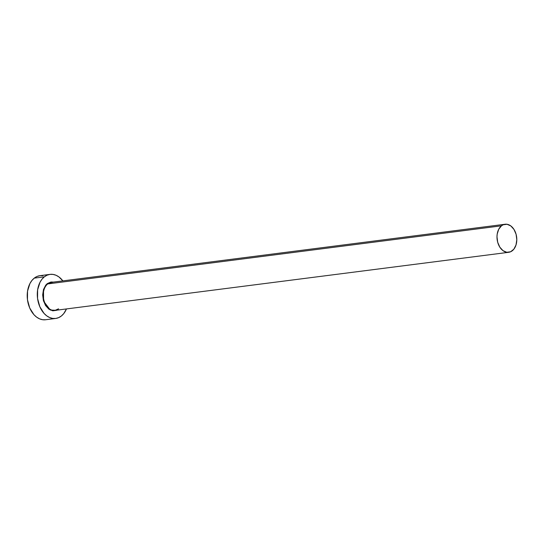 <?xml version="1.0" encoding="UTF-8"?>
<svg xmlns="http://www.w3.org/2000/svg" width="544" height="544" viewBox="0 0 544 544"><rect width="100%" height="100%" fill="white"/><g stroke="black" fill="none" stroke-linecap="round" stroke-linejoin="round"><path stroke-width="0.82" d="M505.097 224.25A14.144 9.826 -97.3 0 1 516.093 234.294A14.144 9.826 -97.3 0 1 512.312 250.736A14.144 9.826 -97.3 0 1 508.688 252.3A14.144 9.826 -97.3 0 1 497.692 242.264A14.144 9.826 -97.3 0 1 501.473 225.821L47.729 283.92L501.473 225.821A14.144 9.826 -97.3 0 1 505.097 224.25L51.347 282.356A14.144 9.826 82.7 0 0 47.729 283.92L47.287 283.601L45.73 285.165L43.486 289.51L42.67 294.909L43.404 300.54L45.574 305.538L48.858 309.148L52.748 310.821L56.658 310.304L50.327 310.053L43.595 301.206L43.5 289.462L47.287 283.601L47.729 283.92A14.144 9.826 82.7 0 0 43.731 299.486A14.144 9.826 82.7 0 0 53.672 310.447A14.144 9.826 82.7 0 0 58.562 308.836M50.034 274.373L39.943 275.665A22.222 15.436 82.7 0 0 34.258 278.134L44.343 276.842A22.222 15.436 -97.3 0 1 50.034 274.373A22.222 15.436 -97.3 0 1 62.873 280.881L58.97 276.964L56.059 275.278L53.02 274.407L49.98 274.38L47.049 275.203L44.343 276.842L34.258 278.134A22.222 15.436 82.7 0 0 28.315 303.967A22.222 15.436 82.7 0 0 45.594 319.75L55.678 318.458A22.222 15.436 -97.3 0 1 38.4 302.675A22.222 15.436 -97.3 0 1 44.343 276.842L41.963 279.228L40.004 282.275L37.618 289.864L37.556 298.452L39.821 306.734L44.071 313.439L46.75 315.867L49.66 317.553L52.693 318.424L55.733 318.451L58.664 317.628L61.37 315.996A22.222 15.436 -97.3 0 1 55.678 318.458M66.463 308.931A22.222 15.436 -97.3 0 1 61.37 315.996L63.75 313.602L66.463 308.931M47.287 283.601L50.973 281.996L53.407 282.091L47.287 283.601M42.935 275.699L39.896 275.672L36.965 276.495L34.258 278.134L31.878 280.52L29.913 283.567L27.533 291.156L27.465 299.744L29.73 308.026L33.98 314.731L36.659 317.159L39.569 318.845L42.602 319.716L45.642 319.743M52.618 282.309A14.144 9.826 82.7 0 0 47.729 283.92A14.144 9.826 82.7 0 0 43.948 300.363A14.144 9.826 82.7 0 0 54.944 310.406L508.688 252.3M501.473 225.821L498.712 229.276L497.196 234.11L496.985 236.81L497.699 242.284L499.814 247.146L503.003 250.655L506.79 252.28L510.585 251.777L513.822 249.213L516.004 244.99L516.8 239.741L516.086 234.267L513.971 229.412L510.782 225.896L506.994 224.271L503.2 224.774L501.473 225.821M58.466 308.876L54.944 310.406"/></g></svg>
